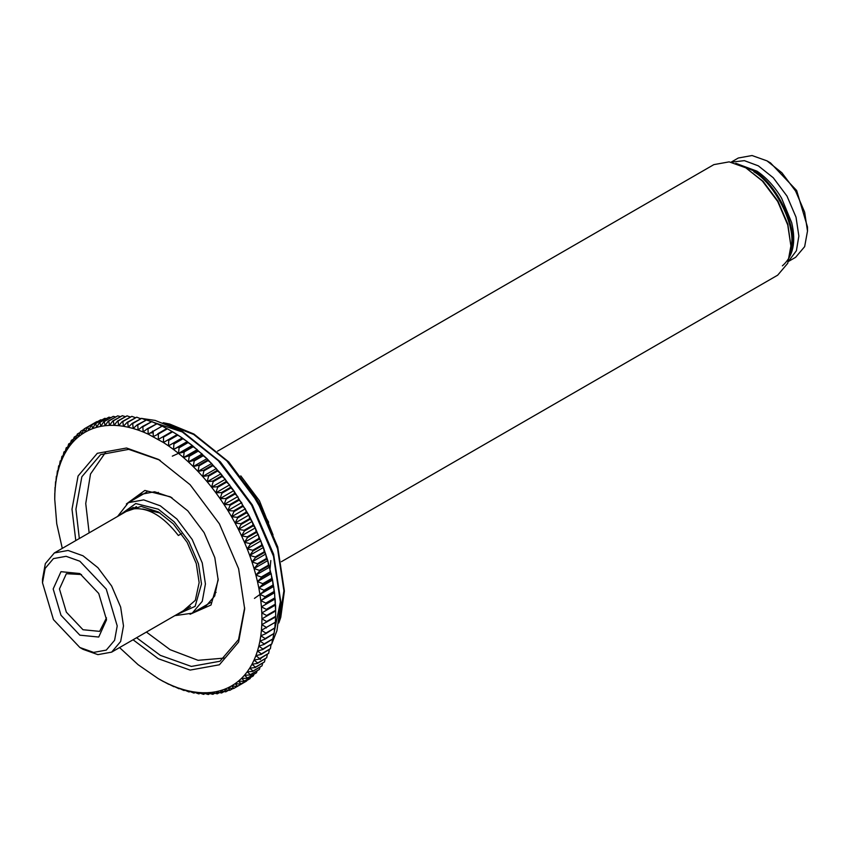 <?xml version="1.0" encoding="UTF-8"?>
<svg xmlns="http://www.w3.org/2000/svg" width="850" height="850" viewBox="0 0 850 850"><rect width="100%" height="100%" fill="white"/><g stroke="black" fill="none" stroke-linecap="round" stroke-linejoin="round"><path stroke-width="1.27" d="M181.528 533.662L178.362 535.489C163.051 515.801 147.741 506.961 132.43 508.98L136.478 506.632M79.858 647.498L82.992 649.315L97.899 654.638L111.637 652.141L120.647 641.495L123.494 625.929L120.647 607.07L111.637 586.011L97.899 567.673L82.992 555.783L68.085 550.46L54.357 552.946L45.347 563.593L42.5 579.169L42.5 582.792L45.124 568.427L53.444 558.609L66.109 556.314L79.858 561.223L106.271 589.114L117.215 625.929L114.591 640.294L106.271 650.112L93.606 652.407L79.858 647.498L53.444 619.607L42.5 582.792M106.537 619.767L98.728 593.47L79.858 573.548L60.987 571.678L53.178 588.954L60.987 615.251L79.858 635.173L98.728 637.043L106.537 619.767M106.494 617.865L99.641 631.38L82.992 629.733L66.353 612.159L59.447 588.954L66.353 573.707L81.473 574.536M217.579 451.159L713.862 164.624L729.162 161.861L745.779 167.79L762.386 181.039L777.686 201.471L787.737 224.942L790.904 245.947L787.737 263.298L777.686 275.166L281.392 561.701M790.904 245.947L787.812 224.134L778.026 201.28L763.13 181.369L745.779 167.79M174.856 615.644L192.206 613.19L202.258 601.322L205.424 583.971L202.258 562.966L192.206 539.495L176.917 519.053L160.299 505.814L143.692 499.874L128.393 502.647L117.587 516.449M142.736 509.022L160.14 513.017M119.138 515.546L135.745 503.54L158.334 509.203L174.229 521.879L188.859 541.429L198.475 563.879L201.503 583.971L195.117 606.369L176.407 614.752M183.398 610.714L195.319 600.334L199.144 582.611L196.286 563.614L187.191 542.385L173.357 523.908L158.344 511.923L141.068 506.388L126.129 511.519M807.5 231.062L807.5 226.992L796.662 190.517L770.493 162.892L766.966 160.852L781.883 172.762L795.632 191.112L804.653 212.192L807.5 231.062L804.653 246.649L795.632 257.306L788.46 261.449M731.138 162.159L738.299 158.015L752.048 155.529L766.966 160.852M788.503 261.322L796.397 250.718L798.862 236.056L796.025 217.175L786.994 196.095L773.256 177.746L758.327 165.846L744.388 160.65L731.266 162.18M753.822 171.711C774.276 183.303 795.016 223.465 791.531 244.726L790.713 250.569M737.821 164.018L754.609 171.254C775.062 182.856 795.802 223.008 792.317 244.279L790.192 254.724M172.593 431.842L177.161 434.573L163.423 442.51L163.561 437.049L172.593 431.842L172.051 431.513L158.334 439.429L158.366 434.031L153.255 436.634L153.17 431.311L162.191 426.105L166.993 428.708M275.549 604.987L275.644 610.948L274.55 592.726L272.563 580.072L267.782 560.596L263.436 547.474L255.287 527.903L248.837 515.1L233.782 490.663L220.904 473.822L206.975 458.639L192.281 445.464L182.229 437.941L177.161 434.573L163.423 442.51L168.491 445.868L168.757 440.364L177.788 435.147L182.229 437.941L168.491 445.868L173.538 449.501L173.931 443.955L182.962 438.738L187.276 441.564L173.538 449.501L178.553 453.39L179.074 447.812L188.094 442.606L192.281 445.464L178.553 453.39L183.515 457.544L184.174 451.945L193.194 446.739L197.242 449.618L183.515 457.544L188.413 461.943L189.21 456.333L198.241 451.116L202.141 454.006L188.413 461.943L193.237 466.565L194.183 460.955L203.214 455.749L206.975 458.639L193.237 466.565L197.986 471.421L199.081 465.821L208.101 460.615L211.714 463.494L197.986 471.421L202.629 476.489L203.873 470.9L212.904 465.694L216.367 468.552L202.629 476.489L207.177 481.748L208.569 476.191L217.6 470.985L220.904 473.822L207.177 481.748L211.597 487.199L213.148 481.684L222.179 476.478L225.335 479.262L211.597 487.199L215.889 492.819L217.611 487.358L226.631 482.141L229.627 484.882L215.889 492.819L220.054 498.599L221.924 493.202L230.945 487.985L233.782 490.663L220.054 498.599L224.06 504.528L226.089 499.194L235.121 493.978L237.798 496.591L224.06 504.528L227.906 510.584L230.106 505.336L239.126 500.119L241.644 502.647L227.906 510.584L231.593 516.758L233.952 511.594L242.972 506.388L245.331 508.831L231.593 516.758L235.099 523.037L237.617 517.969L246.638 512.763L248.837 515.1L235.099 523.037L238.414 529.401L241.092 524.439L250.123 519.222L252.153 521.464L238.414 529.401L241.549 535.829L244.386 530.984L253.406 525.778L255.287 527.903L241.549 535.829L244.471 542.321L247.477 537.604L256.498 532.398L258.209 534.395L244.471 542.321L247.201 548.856L250.346 544.266L259.377 539.059L260.929 540.919L247.201 548.856L249.698 555.411L253.013 550.959L262.034 545.753L263.436 547.474L249.698 555.411L251.993 561.977L255.457 557.674L264.477 552.457L265.721 554.041L251.993 561.977L254.044 568.533L257.667 564.389L266.688 559.173L267.782 560.596L254.044 568.533L255.882 575.067L259.643 571.083L268.664 565.866L269.609 567.131L255.882 575.067L257.476 581.559L261.386 577.745L270.406 572.528L271.203 573.633L257.476 581.559L258.825 587.998L262.873 584.354L271.904 579.148L272.563 580.072L258.825 587.998L259.941 594.373L264.127 590.909L273.158 585.703L273.679 586.447L259.941 594.373L260.812 600.663L265.126 597.38L274.157 592.174L274.55 592.726L260.812 600.663L261.439 606.847L275.166 598.921L261.439 606.847L261.811 612.914L275.549 604.987L261.811 612.914L261.938 618.864L275.666 610.927L261.938 618.864L261.811 624.654L275.634 616.941L275.644 616.324L266.613 621.531L261.938 618.864M182.229 437.941L168.491 445.868M187.276 441.564L187.563 442.191L173.538 449.501M192.281 445.464L192.663 446.293L183.643 451.499L178.553 453.39M197.242 449.618L197.721 450.649L188.689 455.866L183.515 457.544M202.141 454.006L202.693 455.249L193.673 460.466L188.413 461.943M206.975 458.639L207.591 460.094L198.571 465.301L193.237 466.565M211.714 463.494L212.404 465.152L203.384 470.358L197.986 471.421M216.367 468.552L217.111 470.422L208.091 475.639L202.629 476.489M220.904 473.822L221.701 475.894L212.681 481.1L207.177 481.748M225.335 479.262L226.174 481.546L217.143 486.752L211.597 487.199M229.627 484.882L230.499 487.369L221.478 492.575L215.889 492.819M233.782 490.663L234.685 493.351L225.664 498.557L220.054 498.599M237.798 496.591L238.712 499.471L229.691 504.688L224.06 504.528M241.644 502.647L242.579 505.729L233.559 510.935L227.906 510.584M245.331 508.831L246.266 512.082L237.235 517.299L231.593 516.758M248.837 515.1L249.773 518.553L240.741 523.759L235.099 523.037M252.153 521.464L253.077 525.087L244.056 530.304L238.414 529.401M255.287 527.903L256.19 531.696L247.159 536.913L241.549 535.829M258.209 534.395L259.091 538.358L250.059 543.564L244.471 542.321M260.929 540.919L261.768 545.052L252.748 550.258L247.201 548.856M263.436 547.474L264.233 551.767L255.212 556.973L249.698 555.411M265.721 554.041L266.464 558.471L257.444 563.688L251.993 561.977M267.782 560.596L268.473 565.176L259.441 570.382L254.044 568.533M269.609 567.131L270.236 571.838L261.216 577.054L255.882 575.067M271.203 573.633L271.756 578.457L262.735 583.674L257.476 581.559M272.563 580.072L273.031 585.023L264.01 590.229L258.825 587.998M273.679 586.447L274.061 591.494L265.041 596.711L259.941 594.373M274.55 592.726L274.837 597.879L265.816 603.096L260.812 600.663M275.166 598.921L275.358 604.159L266.337 609.376L261.439 606.847M275.634 610.311L266.602 615.517L261.811 612.914M275.666 610.927L275.644 616.324M275.549 616.728L275.4 622.179L266.379 627.396L261.811 624.654L261.439 630.296L275.4 622.179M275.166 622.37L274.901 627.874L265.88 633.08L261.439 630.296L260.812 635.768L265.816 633.664L274.901 627.874M274.55 627.831L274.157 633.378L265.126 638.594L260.812 635.768L259.941 641.049L265.041 639.157L274.157 633.378M273.583 634.227L273.158 638.701L264.127 643.907L259.941 641.049L258.825 646.138L264.01 644.449L273.158 638.701M272.404 639.604L271.904 643.801L262.873 649.018L258.825 646.138L257.476 651.004L262.735 649.538L271.904 643.801M270.969 644.778L270.406 648.688L261.386 653.905L257.476 651.004L255.882 655.669L261.216 654.394L270.406 648.688M269.28 649.74L268.664 653.342L259.643 658.559L255.882 655.669L254.044 660.089L259.441 659.026L268.664 653.342M267.336 654.468L266.688 657.751L257.667 662.968L254.044 660.089L251.993 664.264L257.444 663.414L266.688 657.751M265.136 658.973L264.477 661.916L255.457 667.122L251.993 664.264L249.698 668.185L255.212 667.548L264.477 661.916M262.692 663.223L262.034 665.805L253.013 671.022L249.698 668.185L247.201 671.851L252.748 671.415L262.034 665.805M260.004 667.218L259.377 669.428L250.346 674.645L247.201 671.851L244.471 675.24L250.059 675.006L259.377 669.428M257.072 670.958L256.498 672.775L247.477 677.981L244.471 675.24L241.549 678.353L247.159 678.311L256.498 672.775M253.895 674.422L253.406 675.824L244.386 681.031L241.549 678.353L238.414 681.169L244.056 681.328L253.406 675.824M250.495 677.609L250.123 678.576L241.092 683.782L238.414 681.169L235.099 683.697L240.741 684.048L250.123 678.576M246.851 680.531L237.617 686.237L235.099 683.697L231.593 685.929L237.235 686.471L246.638 681.02M233.952 688.372L231.593 685.929L227.906 687.852L233.559 688.574L242.972 683.166M230.106 690.2L227.906 687.852L224.06 689.467L229.691 690.37L233.028 688.511M226.089 691.698L224.06 689.467L220.054 690.763L225.664 691.836L228.682 690.211M221.924 692.888L220.054 690.763L215.889 691.741L221.478 692.984L224.209 691.56M217.611 693.738L215.889 691.741L211.597 692.399L217.143 693.812L219.619 692.58M213.148 694.269L211.597 692.399L207.177 692.739L212.681 694.301L214.923 693.249M208.569 694.471L207.177 692.739L202.629 692.761L208.091 694.471L210.109 693.579M203.873 694.344L202.629 692.761L197.986 692.452L203.384 694.312L205.201 693.568M199.081 693.887L197.986 692.452L193.237 691.826L198.571 693.812L200.218 693.228M194.183 693.09L193.237 691.826L188.413 690.88L193.673 692.994L195.139 692.548M189.21 691.985L188.413 690.88L183.515 689.616L188.689 691.847L189.996 691.528M184.174 690.551L183.515 689.616L178.553 688.043L183.643 690.381L184.801 690.179M179.074 688.787L173.538 686.152L179.562 688.511M173.931 686.715L168.491 683.963L174.282 686.513M168.757 684.335L163.423 681.466L168.969 684.207M163.561 681.647L158.334 678.672L163.657 681.594M54.782 493.223L54.74 499.237L54.878 493.17M55.048 487.39L54.867 493.446L55.261 487.263M55.569 481.716L55.239 487.804L55.919 481.514M56.355 476.223L55.866 482.332L56.833 475.947M57.375 470.932L56.737 477.052L57.843 471.962L57.375 470.932L58.013 470.571M58.65 465.842L57.843 471.962L59.203 467.086L58.65 465.842L59.447 465.396M60.18 460.987L59.203 467.086L60.796 462.432L60.18 460.987L61.136 460.434M61.944 456.354L60.796 462.432L62.624 458.012L61.944 456.354L63.081 455.696M63.941 451.966L62.624 458.012L64.685 453.836L63.941 451.966L65.269 451.201M66.183 447.833L64.685 453.836L66.98 449.916L66.183 447.833L67.713 446.951M68.637 443.966L66.98 449.916L69.477 446.25L68.637 443.966L70.412 442.956M71.326 440.374L69.477 446.25L72.197 442.861L71.326 440.374L73.344 439.216M74.226 437.07L72.197 442.861L75.129 439.748L74.226 437.07L76.511 435.752M77.339 434.053L75.129 439.748L78.253 436.932L77.339 434.053L79.921 432.554M80.644 431.332L78.253 436.932L81.579 434.403L80.644 431.332L83.566 429.643M84.15 428.91L81.579 434.403L85.085 432.172L84.15 428.91L87.444 427.008L85.085 432.172L88.772 430.249L87.837 426.806L97.389 421.664M96.858 421.589L87.837 426.806M100.725 419.804L91.279 425.181L88.772 430.249L92.618 428.634L91.694 425.011L100.725 419.804L101.734 419.964M104.752 418.328L95.296 423.683L92.618 428.634L96.624 427.337L95.721 423.544L104.752 418.328L106.207 418.604M108.938 417.18L99.461 422.493L96.624 427.337L100.789 426.36L99.907 422.397L108.938 417.18L110.797 417.594M113.262 416.362L103.785 421.642L100.789 426.36L105.081 425.701L104.242 421.568L113.262 416.362L115.494 416.914M117.736 415.862L108.237 421.111L105.081 425.701L109.501 425.361L108.704 421.079L117.736 415.862L120.307 416.585M122.326 415.703L112.816 420.909L109.501 425.361L114.049 425.34L113.294 420.909L122.326 415.703L125.205 416.596M127.032 415.862L117.512 421.037L114.049 425.34L118.692 425.648L118.001 421.069L127.032 415.862L130.199 416.946M131.846 416.351L122.304 421.504L118.692 425.648L123.441 426.275L122.814 421.568L131.846 416.351L135.267 417.626M136.744 417.18L127.203 422.291L123.441 426.275L128.265 427.221L127.713 422.386L136.744 417.18L140.409 418.646M141.727 418.328L132.175 423.396L128.265 427.221L133.163 428.474L132.696 423.534L141.727 418.328L145.605 419.985M146.774 419.794L137.211 424.841L133.163 428.474L138.125 430.058L137.742 425L146.774 419.794L150.854 421.664M151.874 421.579L142.311 426.594L138.125 430.058L143.14 431.949L142.843 426.796L151.874 421.579L156.867 424.012M157.016 423.693L147.454 428.666L143.14 431.949L148.187 434.138L147.996 428.899L157.016 423.693L161.914 426.211M162.191 426.105L148.187 434.138L163.423 442.51M158.366 434.031L167.386 428.825L166.844 428.527L157.824 433.734M167.386 428.825L172.051 431.513M275.358 604.159L275.4 604.807M274.837 597.879L274.901 598.549M274.061 591.494L274.157 592.174M273.031 585.023L273.158 585.703M271.756 578.457L271.904 579.148M270.236 571.838L270.406 572.528M268.473 565.176L268.664 565.866M266.464 558.471L266.688 559.173M264.233 551.767L264.477 552.457M261.768 545.052L262.034 545.753M259.091 538.358L259.377 539.059M256.19 531.696L256.498 532.398M253.077 525.087L253.406 525.778M249.773 518.553L250.123 519.222M246.266 512.082L246.638 512.763M242.579 505.729L242.972 506.388M238.712 499.471L239.126 500.119M234.685 493.351L235.121 493.978M230.499 487.369L230.945 487.985M226.174 481.546L226.631 482.141M221.701 475.894L222.179 476.478M217.111 470.422L217.6 470.985M212.404 465.152L212.904 465.694M192.663 446.293L193.194 446.739M187.563 442.191L188.094 442.606M182.421 438.356L182.962 438.738M177.246 434.786L177.788 435.147M153.17 431.311L152.628 431.046M147.996 428.899L147.454 428.666M142.843 426.796L142.311 426.594M137.742 425L137.211 424.841M264.01 644.449L264.127 643.907M265.041 639.157L265.126 638.594M265.816 633.664L265.88 633.08M266.337 627.991L266.379 627.396M266.602 622.157L266.613 621.531M266.613 616.154L266.602 615.517M266.379 610.013L266.337 609.376M265.88 603.755L265.816 603.096M265.126 597.38L265.041 596.711M264.127 590.909L264.01 590.229M262.873 584.354L262.735 583.674M261.386 577.745L261.216 577.054M259.643 571.083L259.441 570.382M257.667 564.389L257.444 563.688M255.457 557.674L255.212 556.973M253.013 550.959L252.748 550.258M250.346 544.266L250.059 543.564M247.477 537.604L247.159 536.913M244.386 530.984L244.056 530.304M241.092 524.439L240.741 523.759M237.617 517.969L237.235 517.299M233.952 511.594L233.559 510.935M230.106 505.336L229.691 504.688M226.089 499.194L225.664 498.557M221.924 493.202L221.478 492.575M217.611 487.358L217.143 486.752M213.148 481.684L212.681 481.1M208.569 476.191L208.091 475.639M203.873 470.9L203.384 470.358M184.174 451.945L183.643 451.499M179.074 447.812L178.542 447.397M173.931 443.955L173.389 443.562M163.561 437.049L163.019 436.719M168.757 440.364L168.215 440.002M62.284 548.378L56.737 523.727L54.74 499.237M158.334 678.672L138.125 664.711L119.552 647.572M177.161 434.573L172.072 431.502M133.067 639.774L158.334 658.739L190.113 670.087L219.385 664.785L238.606 642.09L244.673 608.887L238.606 568.703L219.385 523.802L190.113 484.712L158.344 459.361L126.565 448.014L97.293 453.316L78.073 476.011L72.006 509.203L75.788 540.579M79.326 538.539L75.937 509.203L81.855 476.765L100.64 454.591L128.743 449.353L159.322 459.946M244.662 607.75L238.542 639.54L219.959 661.247L191.356 666.432L160.299 655.339L136.606 637.734M105.751 452.104L90.504 474.024L85.744 503.54L89.144 532.876M146.413 632.071L170.106 649.676L198.061 660.312L224.666 658.059M133.471 499.715L139.474 494.647L154.594 491.757L171.105 497.335M218.174 578.861L214.742 595.935L204.68 607.591L197.296 610.247M190.06 614.274L211.023 605.019L218.184 580.008L214.806 557.621L204.106 532.631L187.808 510.861L170.117 496.751L144.861 490.439L126.374 503.965M261.216 658.006L260.227 659.504M245.363 481.918L268.653 522.251M142.673 418.731L182.272 431.949L218.386 460.753L251.643 505.176L273.487 556.197L280.383 601.864L272.032 642.781M164.624 423.215L193.651 434.446L226.876 460.944L257.476 501.808L277.567 548.749L283.911 590.771L279.108 621.531M253.852 494.445L262.044 508.629M172.327 456.152L178.553 453.316M178.851 453.22L184.153 452.126M259.962 594.469L254.447 598.389M153.191 432.639L149.908 433.149M190.549 606.581L111.637 652.141M133.28 507.386L54.357 552.946M210.673 602.523L192.206 613.19M146.859 491.991L128.393 502.647M735.803 163.317L756.989 171.179C766.551 177.714 774.732 186.702 781.554 198.124L791.701 222.732C796.248 242.048 793.135 256.413 782.383 265.837M240.773 475.873L259.431 500.746L273.041 534.916M139.91 418.444L140.728 418.466M142.184 418.519L155.189 420.421L182.495 431.513L220.309 461.816L252.301 504.911L273.615 554.274L280.861 602.225L276.919 630.753L271.968 643.301M271.288 644.597L270.895 645.309M163.232 422.737L169.639 424.033L193.917 434.031L228.703 461.901L258.134 501.543L277.727 546.933L284.389 591.048L280.766 617.302L278.832 622.965M250.644 489.483L264.743 513.91M160.299 460.498L158.344 459.361M172.072 497.877L170.117 496.751M270.045 568.809L270.81 560.564M215.347 592.269L216.081 592.429M158.302 492.362L158.079 493.074"/></g></svg>
